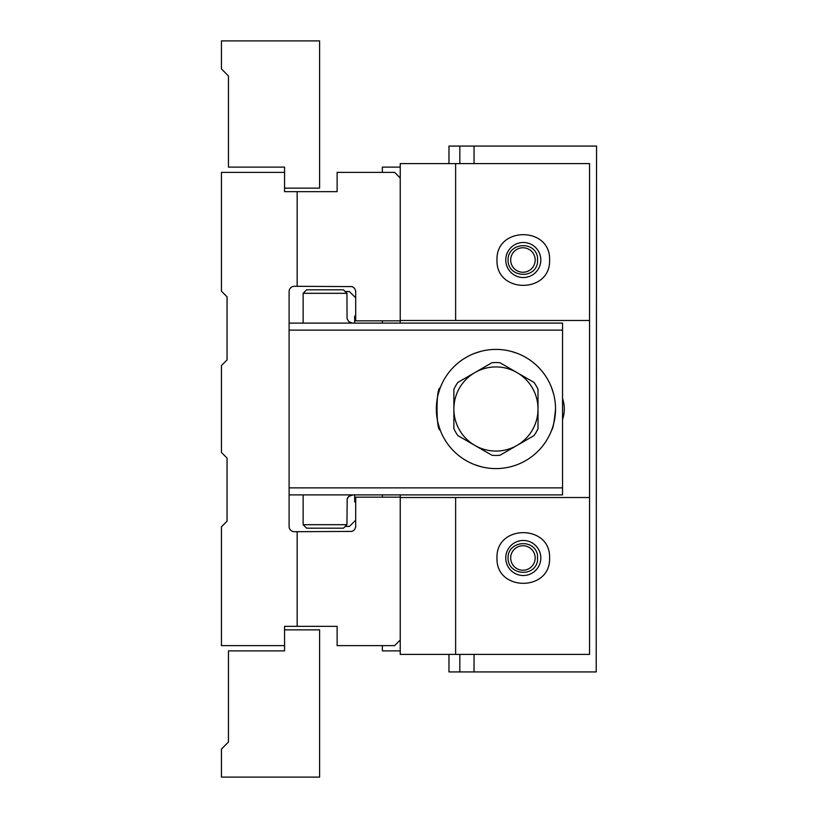 <?xml version="1.0" encoding="UTF-8"?>
<svg xmlns="http://www.w3.org/2000/svg" width="818" height="818" viewBox="0 0 818 818"><rect width="100%" height="100%" fill="white"/><g stroke="black" fill="none" stroke-linecap="round" stroke-linejoin="round"><path stroke-width="1.23" d="M400.237 640.024L394.624 645.637L337.128 645.637L337.128 626.353L297.169 626.353L297.169 531.7L352.19 531.403L354.562 529.716L355.677 527.027L355.718 497.17L400.237 497.17L400.237 654.4L455.626 654.4L455.626 497.518L589.543 497.518L589.543 320.482L455.626 320.482L455.626 163.6L589.543 163.6L589.543 320.482M284.552 188.14L319.603 188.14L319.603 40.9L221.443 40.9L221.443 68.947L228.457 75.962L228.457 167.107L284.552 167.107L284.552 172.363L221.443 172.363L221.443 291.208L227.056 296.822L227.056 359.92L221.443 365.534L221.443 452.466L227.056 458.08L227.056 521.178L221.443 526.792L221.443 645.637L284.552 645.637L284.552 626.353L297.169 626.353M297.169 286.3L297.169 191.647L337.128 191.647L337.128 172.363L394.624 172.363L400.237 177.976L400.237 320.83L355.718 320.83L355.677 290.973L354.562 288.284L352.19 286.597L294.368 286.3A5.256 5.256 0 0 0 289.102 291.556L289.102 526.444A5.256 5.256 0 0 0 294.368 531.7L297.169 531.7M284.552 172.363L284.552 191.647L297.169 191.647M289.102 487.876L562.549 487.876L562.549 330.124L289.102 330.124M562.549 487.876L562.549 494.89L289.102 494.89M289.102 323.11L562.549 323.11L562.549 330.124M343.448 528.193L306.638 528.193L303.13 524.686L346.944 524.686L343.448 528.193L346.944 524.686L347.18 498.898L348.795 496.332L353.069 494.89L350.36 495.34L347.773 497.569M343.448 289.807L346.944 293.314L303.13 293.314L306.638 289.807L343.448 289.807L346.944 293.314L347.067 318.621L348.805 321.668L352.261 323.1M347.558 497.968L347.118 499.154M348.836 321.699L350.421 322.691M551.7 387.967L553.653 394.133M555.534 409A59.602 59.602 0 0 0 466.148 357.384A59.602 59.602 0 0 0 466.148 460.616A59.602 59.602 0 0 0 555.534 409C554.297 421.771 553.019 428.785 551.7 430.033M534.031 435.585L499.921 455.278A46.452 46.452 0 0 1 491.966 455.278L457.855 435.585A46.452 46.452 0 0 1 453.878 428.693L453.878 389.307A46.452 46.452 0 0 1 457.855 382.415L491.966 362.722A46.452 46.452 0 0 1 499.921 362.722L534.031 382.415A46.452 46.452 0 0 1 538.009 389.307L538.009 428.693A46.452 46.452 0 0 1 534.031 435.585M481.066 466.71L474.91 464.757M474.91 353.243L481.066 351.29M510.821 351.29L516.976 353.243M438.233 394.123L440.176 387.967C435.994 386.689 435.994 431.331 440.176 430.033L438.233 423.877M596.21 671.926L596.557 146.074L596.21 671.926L474.041 671.926L474.041 654.4M549.584 260.012C550.851 226.238 495.718 226.238 496.996 260.012C495.718 293.785 550.851 293.785 549.584 260.012M400.237 320.482L455.626 320.482M400.237 177.976L400.237 163.6L455.626 163.6M589.543 497.518L589.543 654.4L455.626 654.4M400.237 497.518L455.626 497.518M400.237 320.83L400.237 323.11M400.237 494.89L400.237 497.17M505.759 557.988A17.526 17.526 0 0 1 532.048 542.815A17.526 17.526 0 0 1 532.048 573.173A17.526 17.526 0 0 1 505.759 557.988M496.996 557.988C495.718 524.215 550.851 524.215 549.584 557.988C550.851 591.762 495.718 591.762 496.996 557.988M505.759 260.012A17.526 17.526 0 0 0 532.048 275.185A17.526 17.526 0 0 0 532.048 244.827A17.526 17.526 0 0 0 505.759 260.012M562.549 419.368A31.554 31.554 0 0 0 562.549 398.632M474.041 163.6L474.041 146.074L459.828 146.074L459.828 163.6M459.828 654.4L459.828 671.926L474.041 671.926M459.828 146.074L448.97 146.074L448.97 163.6M474.041 146.074L596.21 146.074M459.828 671.926L448.97 671.926L448.97 654.4M537.518 554.952C534.318 538.142 507.753 540.882 508.039 557.988C507.753 575.105 534.318 577.835 537.518 561.036L537.518 554.952M537.518 256.964C534.318 240.165 507.753 242.895 508.039 260.012C507.753 277.118 534.318 279.858 537.518 263.048L537.518 256.964M535.176 260.012A12.239 12.239 0 0 1 516.812 270.615A12.239 12.239 0 0 1 516.812 249.408A12.239 12.239 0 0 1 535.176 260.012M535.176 557.988A12.239 12.239 0 0 0 516.812 547.385A12.239 12.239 0 0 0 516.812 568.592A12.239 12.239 0 0 0 535.176 557.988M382.354 645.637L382.354 650.893L400.237 650.893M382.354 172.363L382.354 167.107L400.237 167.107M382.354 320.83L382.354 323.11M382.354 494.89L382.354 497.17M284.552 645.637L284.552 650.893L228.457 650.893L228.457 742.038L221.443 749.053L221.443 777.1L319.603 777.1L319.603 629.86L284.552 629.86M355.718 316.096L354.664 316.096L354.664 323.11M355.718 297.864L349.398 291.556L345.196 291.556M355.718 520.136L349.398 526.444L345.196 526.444M354.664 494.89L354.664 501.904L355.718 501.904M516.976 445.432A42.066 42.066 0 0 0 516.976 372.568A42.066 42.066 0 0 0 453.878 409A42.066 42.066 0 0 0 516.976 445.432M499.921 455.278A46.452 46.452 0 0 1 491.966 455.278M457.855 435.585A46.452 46.452 0 0 1 453.878 428.693M491.966 362.722A46.452 46.452 0 0 1 499.921 362.722M534.031 382.415A46.452 46.452 0 0 1 538.009 389.307M303.13 293.314L303.13 323.11M303.13 494.89L303.13 524.686"/></g></svg>
